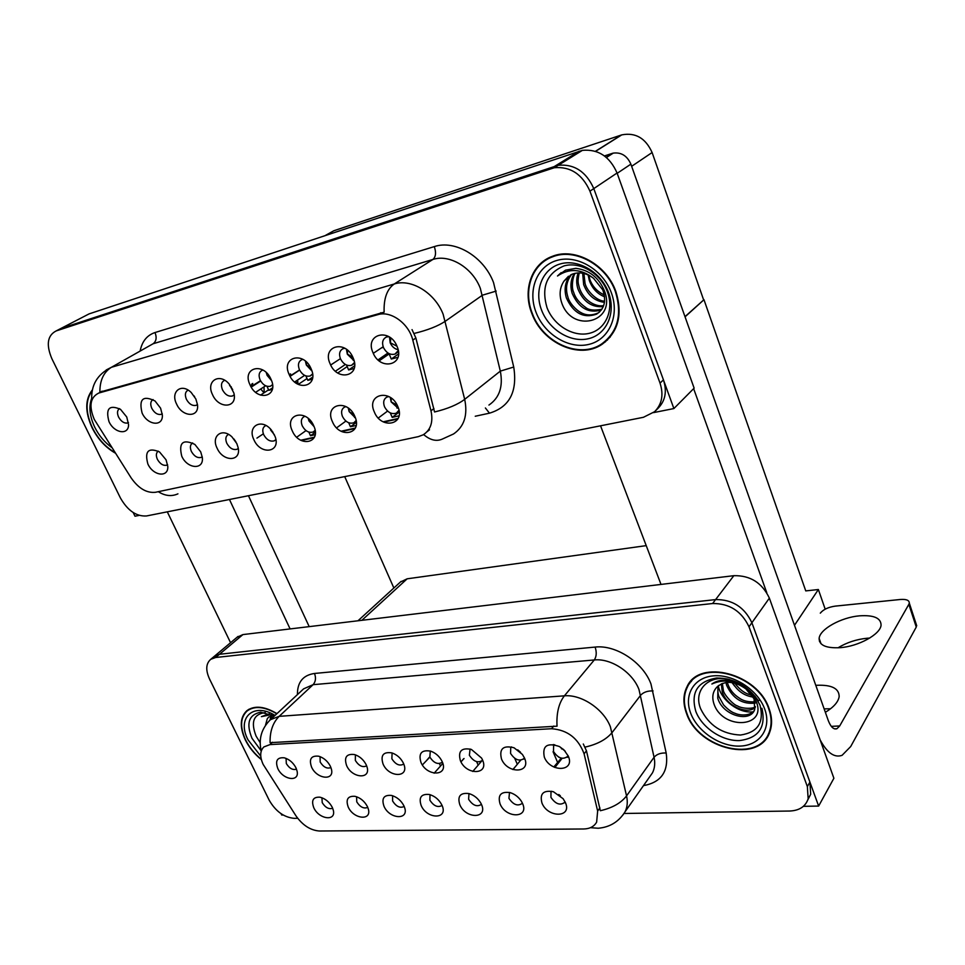 <?xml version="1.0" encoding="UTF-8"?>
<svg xmlns="http://www.w3.org/2000/svg" width="965" height="965" viewBox="0 0 965 965"><rect width="100%" height="100%" fill="white"/><g stroke="black" fill="none" stroke-linecap="round" stroke-linejoin="round"><path stroke-width="1.45" d="M286.062 758.381L286.328 763.568C289.391 768.454 292.793 770.311 296.52 769.165M277.811 768.538C282.89 780.022 299.717 782.422 297.087 771.156L295.929 767.766C293.179 762.639 289.319 759.334 284.349 757.827C277.172 757.163 275.001 760.734 277.811 768.538M392.598 795.739L392.61 801.034C396.229 806.595 400.089 808.405 404.19 806.45M383.998 806.282C389.546 819.381 409.594 820.395 404.456 807.15L403.937 805.872C401.114 800.468 396.965 796.981 391.464 795.425C383.829 794.774 381.344 798.393 383.998 806.282M356.592 796.752L356.76 801.867C360.126 807.114 363.793 808.96 367.762 807.391M348.22 807.017C353.552 819.357 372.273 821.094 368.22 808.718L367.424 806.619C364.553 801.227 360.428 797.79 355.048 796.33C347.822 795.811 345.554 799.382 348.22 807.017M509.496 792.446L508.941 798.357C513.368 804.87 517.843 806.523 522.355 803.29L522.355 803.29M500.063 803.905C505.925 818.646 529.483 818.38 522.535 803.447L521.377 801.24C518.567 796.994 514.84 794.123 510.208 792.639C500.919 791.276 497.542 795.039 500.063 803.905M430.294 751.023L429.847 757.067C433.852 763.146 438.014 764.859 442.32 762.229L442.32 762.229M420.969 762.422C427 777.018 449.183 776.282 442.127 761.518L441.994 761.24C439.497 756.379 435.746 753.026 430.728 751.156C421.536 749.576 418.279 753.327 420.969 762.422M511.51 746.91L510.738 747.706L510.557 753.412C514.96 759.998 519.496 761.662 524.164 758.406L524.441 757.935M520.557 752.278L517.686 749.829M501.498 758.985C507.469 774.195 531.546 773.399 524.478 757.995L522.403 754.425L514.068 747.791C503.199 745.028 499.014 748.768 501.498 758.985M321.936 797.753L322.226 802.663C325.374 807.621 328.86 809.49 332.684 808.26M313.782 807.717C318.908 819.406 336.447 821.698 333.275 810.13L332.274 807.343C329.367 801.963 325.289 798.586 320.006 797.199C313.167 796.8 311.092 800.311 313.782 807.717M392.092 752.977L391.862 758.792C395.65 764.582 399.619 766.343 403.768 764.051M383.069 764.039C388.847 777.79 409.57 778.019 403.78 764.087L403.406 763.17C400.837 758.104 396.989 754.678 391.838 752.881C383.262 751.614 380.343 755.342 383.069 764.039M320.066 756.632L320.175 762.036C323.468 767.199 327.051 769.045 330.923 767.549M311.574 767.103C316.846 779.225 334.819 781.095 331.369 768.996L330.392 766.294C327.69 761.168 323.806 757.815 318.752 756.222C311.176 755.402 308.776 759.021 311.574 767.103M355.385 754.835L355.337 760.444C358.859 765.921 362.623 767.718 366.652 765.86M346.628 765.607C352.141 778.478 371.404 779.636 366.917 766.656L366.193 764.763C363.54 759.66 359.668 756.258 354.553 754.57C346.507 753.556 343.866 757.236 346.628 765.607M468.966 793.58L468.616 799.285C472.802 805.51 477.072 807.198 481.439 804.352M459.822 804.738C465.709 819.176 488.338 818.923 481.402 804.291L481.004 803.447C478.194 798.477 474.177 795.184 468.93 793.568C460.281 792.518 457.241 796.246 459.822 804.738M430.028 794.678L429.871 800.178C433.755 806.065 437.82 807.814 442.054 805.437L441.91 805.1C439.147 799.696 434.974 796.161 429.389 794.509C421.283 793.688 418.545 797.355 421.162 805.522C426.988 819.49 448.532 819.562 442.042 805.401M554.718 744.739L553.633 745.849L553.488 751.47C558.132 758.357 562.885 759.974 567.734 756.331L568.083 755.631M565.176 751.18L559.628 746.669M544.332 757.151C550.267 772.7 575.381 771.867 568.301 756.126L564.018 749.962L559.435 746.548C547.143 742.35 542.101 745.885 544.332 757.151M470.076 749.009L469.376 755.281C473.574 761.602 477.916 763.291 482.391 760.372L482.584 760.106M460.414 760.734C466.421 775.643 489.52 774.871 482.452 759.793L481.559 758.056L471.39 749.431C461.463 747.393 457.796 751.156 460.414 760.734M551.715 791.276L550.979 792.144L550.943 797.38C555.611 804.183 560.279 805.787 564.959 802.204L565.116 801.915M560.315 795.739L558.771 794.509M541.968 803.049C547.794 818.103 572.354 817.825 565.406 802.578L563.126 798.718L553.415 791.734C543.343 789.925 539.531 793.688 541.968 803.049M263.192 764.461L296.002 815.908C302.684 825.316 310.489 830.358 319.427 831.01L583.704 828.983C589.796 828.839 594.114 826.559 596.635 822.132L597.649 811.046L584.102 753.846C578.325 738.285 567.48 729.914 551.57 728.732L269.971 744.606L263.855 746.934C259.911 750.939 259.694 756.789 263.192 764.461M400.403 582.04L407.17 578.807L646.224 545.635M281.068 813.7L281.72 815.039L283.155 815.015M803.399 806.33L818.646 806.065L751.892 622.739C744.437 607.118 732.339 599.398 715.596 599.591L219.477 654.282L213.639 656.888L219.477 654.282L715.596 599.591C732.339 599.398 744.437 607.118 751.892 622.739L809.912 782.072L810.684 794.267L807.826 799.84M818.646 806.065L833.893 778.26L769.37 598.143C762.145 582.824 750.3 575.333 733.834 575.683L242.927 634.584L237.101 637.238M565.466 802.723L564.573 802.735M562.113 758.333L554.875 767.477M482.85 760.818L481.945 760.854M568.711 757.199L566.901 757.272M559.64 757.573L558.566 757.03M553.777 745.655L553.295 744.485M476.638 761.65L478.17 765.136M442.826 763.424L434.141 773.194M514.767 758.381L517.312 764.292M481.607 761.132L472.754 771.457M524.876 759.045L523.537 759.105M553.078 751.723L558.035 763.484M520.666 760.227L512.97 769.551M439.425 763.617L440.522 766.029M819.961 640.712L819.49 641.46M685.053 316.846L703.968 299.693L805.751 590.906L818.368 589.519L825.184 609.18M818.368 589.519L794.485 625.296M703.968 299.693L684.993 316.653M344.71 476.614L393.865 588.011M119.455 408.629C117.199 410.318 116.91 413.129 118.586 417.073C121.216 421.645 124.28 423.611 127.778 422.959L128.454 422.549M109.009 421.657C114.16 433.201 128.659 435.565 128.562 424.709L126.753 417.013L120.492 409.329C109.262 404.468 105.438 408.569 109.009 421.657M228.524 434.419L228.476 434.443C225.665 436.035 225.098 438.979 226.799 443.261C229.646 448.267 233.06 450.269 237.016 449.28L238.271 448.387M235.894 441.825L233.904 438.966M217.065 448.098C223.024 462.163 241.552 461.897 238.126 447.579L236.799 443.562L232.046 436.988C222.264 427.302 210.865 435.975 217.065 448.098M192.662 442.935C190.153 444.563 189.719 447.398 191.384 451.439C194.182 456.312 197.475 458.303 201.263 457.386L202.216 456.747M181.758 456.204C187.343 469.099 204.17 470.184 202.3 457.362L200.696 451.849L194.87 444.431C182.855 438.737 178.489 442.67 181.758 456.204M345.977 406.651L344.65 407.049C341.55 408.883 340.826 412.031 342.466 416.506C345.518 422.007 349.318 424.093 353.866 422.767L356.109 420.547M355.422 417.905L349.173 411.669L348.293 408.123M332.382 421.596C339.439 439.22 363.009 434.105 354.855 416.434C347.593 398.461 324.047 404.178 332.382 421.596M262.95 370.09L262.371 370.246C259.054 371.911 258.294 375.132 260.08 379.908C262.866 384.975 266.328 387.074 270.465 386.193L272.516 384.637M271.539 380.632L267.112 375.385L266.256 372.599M250.007 384.806C257.245 402.188 279.283 396.724 271.008 379.317C263.578 361.586 241.576 367.641 250.007 384.806M344.831 348.281L343.214 348.606C339.62 350.416 338.703 353.817 340.464 358.799C343.335 364.167 347.05 366.326 351.586 365.289L354.445 362.563M354.071 360.681L347.316 354.203L346.447 349.354M330.139 363.853C337.364 382.116 361.453 376.145 353.106 357.858C345.663 339.222 321.598 345.832 330.139 363.853M158.26 451.125C156.065 452.79 155.775 455.516 157.379 459.304C160.13 464.056 163.326 465.999 166.957 465.154L167.621 464.72M147.874 463.984C153.182 475.986 168.67 477.928 167.777 466.324L166.052 459.81L159.478 451.909C148.308 447.253 144.448 451.282 147.874 463.984M224.712 380.319L224.531 380.379C221.347 381.971 220.659 385.107 222.457 389.788C225.195 394.721 228.548 396.784 232.505 395.976L234.193 394.83M232.698 389.546L229.537 385.312M212.505 394.601C218.717 409.401 237.86 408.231 233.88 393.069L229.429 384.36C219.682 372.164 205.581 380.97 212.505 394.601M153.073 399.57C150.492 401.223 150.07 404.142 151.807 408.352C154.46 413.044 157.621 415.034 161.264 414.335L162.253 413.792M142.096 413.008C147.488 425.336 163.181 427.049 162.349 415.059L160.588 408.171L155.027 400.97C142.989 395.083 138.683 399.088 142.096 413.008M188.127 390.137C185.196 391.73 184.617 394.769 186.39 399.269C189.092 404.07 192.349 406.096 196.136 405.348L197.463 404.516M194.641 396.736L194.134 395.976M176.571 403.997C182.276 417.338 199.453 418.026 197.475 404.637L195.835 398.955L191.239 392.538C181.48 382.623 170.214 391.669 176.571 403.997M305.073 416.289L304.24 416.566C301.237 418.315 300.573 421.403 302.238 425.806C305.217 431.126 308.872 433.189 313.203 431.994L315.109 430.318M314.083 426.639L309.017 421.03L308.233 418.46M292.262 430.812C299.343 448.013 321.9 443.128 313.77 425.879C306.508 408.34 283.987 413.804 292.262 430.812M265.954 425.541L265.556 425.698C262.649 427.362 262.034 430.378 263.71 434.72C266.63 439.883 270.152 441.91 274.289 440.824L275.869 439.582M274.374 434.733L270.574 429.992L272.998 432.248M253.867 439.642C260.526 455.577 281.394 452.549 275.025 436.325L271.467 430.149C261.792 417.749 246.992 425.999 253.867 439.642M388.774 336.664L386.458 337.026C382.707 338.932 381.706 342.418 383.455 347.509C386.386 353.045 390.234 355.241 394.999 354.095L398.28 350.572M398.123 349.74C394.589 348.92 391.959 346.64 390.21 342.877L389.486 337.111M372.997 352.659C380.21 371.38 405.433 365.132 397.049 346.363C389.631 327.244 364.42 334.18 372.997 352.659M302.938 359.414L301.888 359.668C298.438 361.405 297.606 364.71 299.379 369.583C302.214 374.806 305.784 376.929 310.127 375.976L312.576 373.901M311.852 370.934L306.327 365.023L305.398 361.151M289.186 374.565C296.424 392.369 319.439 386.663 311.128 368.823C303.698 350.657 280.694 356.978 289.186 374.565M388.823 396.579L386.881 397.098C383.684 399.015 382.9 402.248 384.528 406.784C387.653 412.465 391.609 414.576 396.386 413.117L398.967 410.234M398.557 408.581L391.127 401.898L390.294 397.447M374.324 411.971C381.368 430.028 406.024 424.672 397.833 406.567C390.584 388.135 365.94 394.118 374.324 411.971M94.293 419.449L131.131 477.88C138.526 488.435 146.644 493.236 155.498 492.283L418.34 436.638L423.189 434.817C430.764 429.932 433.357 421.934 430.981 410.825L412.803 340.15C408.979 323.673 390.885 310.465 377.991 314.614L98.888 393.008C90.228 397.206 88.696 406.012 94.293 419.449M133.194 512.56L134.991 516.215L139.129 515.394M653.546 412.61L673.884 408.557L593.789 188.597C586.177 171.661 574.344 163.881 558.301 165.268L57.852 330.054M673.884 408.557L694.137 388.147L617.069 173C609.723 156.475 598.155 148.924 582.378 150.359L89.057 313.902L60.759 328.546L558.301 165.268C574.344 163.881 586.177 171.661 593.789 188.597L663.438 379.86C667.153 391.416 665.343 400.921 657.997 408.352L655.621 410.692M325.374 235.448L333.83 230.756L621.75 134.883C635.477 132.241 645.597 138.128 652.111 152.53L703.594 299.789M399.015 415.831L392.188 417.363L390.282 412.899M399.221 412.055L392.188 417.363M345.361 364.456L335.434 371.199M312.298 379.221L307.835 380.355L305.881 375.928M340.404 358.666L330.669 364.999M334.071 362.792L330.693 365.047M312.648 377.134L307.835 380.355M397.942 357.34L391.295 359.028L389.016 353.6M398.497 353.974L391.295 359.028M306.014 430.595L296.725 437.205M345.904 421.078L336.616 427.845M315.145 434.672L310.477 435.722L308.884 432.115M315.302 432.26L310.477 435.722M265.652 385.783L255.677 392.285M260.659 381.03L251.226 387.11M387.966 352.997L378.063 359.873M354.131 368.534L348.63 369.933L346.531 365.047M383.394 347.376L381.477 347.882M354.589 365.856L348.63 369.933M304.638 375.373L294.675 381.983M272.287 389.438L268.801 390.33L266.979 386.277M299.62 370.09L290.079 376.362M272.564 387.858L268.801 390.33M387.592 411.078L378.292 418.014M356.145 425.469L350.44 426.747L348.703 422.754M356.314 422.417L350.44 426.747M276.955 713.618C264.494 706.199 254.458 705.234 246.847 710.698C239.971 717.309 239.489 727.091 245.387 740.022C249.163 747.561 254.495 754.099 261.37 759.624M686.61 713.654C698.479 749.528 759.72 764.003 769.841 731.808C772.35 724.763 772.109 717.067 769.129 708.72C757.802 673.341 699.348 658.492 687.104 686.561C683.039 694.619 682.87 703.642 686.61 713.654M689.734 682.943L689.975 682.267M261.25 751.059C258.415 738.973 261.479 728.515 270.429 719.685L279.15 716.344C272.83 722.688 269.802 731.47 270.091 742.676L557.034 726.187C556.347 713.195 558.795 703.075 564.38 695.837C581.328 694.185 603.595 709.022 610.363 726.717L626.55 795.884C627.853 801.867 627.371 807.138 625.115 811.686L622.835 815.123M583.306 743.991L586.455 750.806L600.327 810.721C612.341 807.958 621.086 803.013 626.55 795.884L654.065 757.26L638.987 689.553C632.558 672.291 610.917 658.07 594.283 659.964L313.094 684.68L303.637 688.841M624.066 813.471L789.659 811.034C799.406 810.6 805.57 806.523 808.151 798.803L807.355 786.584L749.009 626.792C741.518 611.11 729.383 603.354 712.604 603.523L215.641 657.503L210.792 659.276C205.919 663.486 205.485 670.024 209.477 678.89L269.163 800.142C275.604 811.312 283.951 817.379 294.216 818.344L297.69 818.296M690.614 681.519L689.456 683.739M248.355 709.613L247.86 710.3M92.326 389.969C84.98 399.293 84.92 411.934 92.158 427.905C97.911 439.184 105.668 447.603 115.438 453.188M531.86 313.492C542.451 343.033 579.338 359.8 601.858 344.457C618.239 332.406 622.92 314.795 615.899 291.623C606.611 264.47 574.73 247.064 552.306 256.352C531.426 263.783 522.451 290.332 531.86 313.492M604.223 342.141L607.54 339.945M106.174 369.993L111.421 367.291C103.629 372.152 99.793 380.427 99.89 392.116L384.13 312.19C383.624 298.547 386.989 289.138 394.239 284L394.311 283.963C411.295 278.427 434.938 292.926 443.116 314.204L464.684 399.341C467.916 415.155 464.201 426.699 453.538 433.973L443.2 438.677C436.976 441.813 430.45 440.438 423.635 434.552M412.043 329.62L415.879 338.003L434.54 411.971C447.627 408.822 457.675 404.612 464.684 399.341L500.316 371.127L480.341 288.39C472.621 267.763 449.678 253.892 432.959 259.44L153.097 343.757L146.982 347.207M589.953 191.166C582.293 174.17 570.412 166.354 554.332 167.729L56.127 330.947C47.43 335.446 45.994 344.686 51.845 358.654L120.408 497.952C127.633 510.582 136.33 516.589 146.511 515.961L643.438 417.29L654.608 411.693C661.966 404.239 663.775 394.721 660.036 383.129L589.953 191.166L617.069 173M605.477 341.815L604.295 342.382M546.081 259.392L543.138 262.094M563.27 749.262L561.461 748.804M460.956 761.868L464.044 758.526M463.586 758.804L461.933 760.818M391.223 398.099L391.175 401.886L397.17 405.155M398.436 408.183L396.88 407.99M390.777 338.052L390.379 342.78L396.989 346.23M398.062 349.451L396.543 349.294M167.295 511.836L230.563 642.702M229.453 499.496L290.103 628.927M309.198 626.635L248.451 495.721M837.994 647.817C846.679 642.533 856.365 639.337 867.065 638.239L869.694 638.07M840.02 647.684C826.028 648.359 819.068 645.259 819.128 638.372C819.816 629.18 841.094 617.359 859.453 615.839C873.82 614.898 881.021 618.022 881.069 625.211C880.394 634.367 858.428 646.453 840.02 647.684M824.146 708.889L830.575 708.756M815.799 685.367L817.09 685.271C831.83 684.728 839.188 688.54 839.164 696.682C838.247 702.013 833.651 707.224 825.365 712.315M606.165 157.271L612.148 153.423L604.452 155.932M600.544 425.818L661.013 584.416M693.642 388.654L766.789 592.739M916.026 623.655L916.268 627.057L908.837 604.343L839.707 725.945L836.92 728.732C833.651 729.745 830.769 727.007 828.272 720.529L630.881 164.147L617.178 173.326M820.154 739.914C827.126 752.893 834.423 758.032 842.071 755.33L850.696 746.548L916.268 627.057M908.837 604.343L909.295 603.077C909.295 600.266 906.364 599.072 900.502 599.47L835.171 606.129C828.247 607.154 823.29 609.494 820.31 613.149M612.148 153.423L613.27 153.109C621.291 152.12 627.166 155.799 630.881 164.147M349.028 408.69L349.221 411.669L354.022 414.733M355.337 417.664L354.589 417.531M308.728 418.894L309.065 421.017L312.696 423.78M347.545 350.235L347.484 354.119L352.888 357.364M354.022 360.488L353.226 360.355M383.165 346.761L373.298 353.323M306.291 361.947L306.496 364.939L310.706 367.918M266.919 373.262L267.269 375.301L270.297 377.87M299.548 369.957L289.934 376.097M231.431 387.122L229.513 385.264M260.478 380.705L250.972 386.675M260.176 742.7L256.147 736.211C250.514 722.001 253.542 714.124 265.254 712.58M261.274 759.262C254.555 753.81 249.344 747.393 245.653 740.01C239.815 727.212 240.297 717.538 247.088 711C254.579 705.596 264.47 706.525 276.762 713.798M270.007 720.071L271.008 715.789M271.418 718.768L272.009 715.523M273.071 715.379L268.656 717.104L267.269 718.768L268.547 717.2M272.009 714.486L261.418 716.645L269.428 713.774M265.472 725.342L267.269 718.768M115.112 452.657C105.583 447.121 98.02 438.846 92.423 427.845C85.403 412.405 85.318 400.053 92.17 390.765M755.04 696.139L760.01 705.174C764.328 722.483 757.815 732.435 740.493 735.041C722.122 734.148 708.841 725.415 700.674 708.829C692.979 690.554 708.527 674.137 729.661 679.517M687.02 713.63C683.329 703.738 683.485 694.8 687.514 686.839C699.613 659.047 757.465 673.727 768.683 708.744C771.638 717.019 771.867 724.643 769.382 731.627C759.359 763.46 698.769 749.13 687.02 713.63M691 681.821L692.363 679.734M745.909 688.926C734.787 680.482 723.436 678.853 711.868 684.016C716.73 680.578 722.785 679.457 730.035 680.675C742.953 683.811 751.747 690.916 756.403 701.977C767.006 728.237 721.35 730.396 713.593 702.701C711.856 696.32 713.051 691.024 717.188 686.827C725.137 680.277 734.715 680.976 745.909 688.926L754.087 698.865L754.702 709.504C750.3 723.159 722.556 715.68 717.743 698.117L717.972 686.055M753.219 697.092C744.389 695.886 737.477 691.061 732.495 682.629M752.012 695.138C745.788 694.185 740.034 690.18 734.763 683.124M755.318 703.099C742.375 704.547 732.809 698.612 726.621 685.307L725.933 682.52M759.72 700.095L758.743 700.614M755.052 701.772C748.55 702.206 743.352 701.012 739.443 698.19C733.593 694.45 729.685 689.625 727.719 683.727L727.321 682.364M755.245 707.695C746.198 714.788 726.175 705.68 722.206 691.676L721.35 683.847M755.402 706.633C754.268 708.744 742.797 709.239 737.344 705.861C733.677 705.186 723.509 694.378 723.316 690.072L722.375 683.413M754.22 710.566C750.746 715.74 740.589 715.909 735.053 713.304C731.82 712.375 727.984 709.565 723.545 704.872L718.865 696.501C717.598 692.725 717.55 689.046 718.72 685.427M769.72 732.133L768.273 734.196M752.99 711.856C739.021 713.521 721.639 700.638 718.406 686.501M734.642 686.079L731.94 682.545M607.431 291.852C614.319 310.199 605.55 329.572 589.362 333.311C573.258 337.328 553.681 325.362 546.998 307.63C541.088 287.124 546.757 273.216 564.006 265.918C580.134 261.213 600.797 273.445 607.431 291.852M532.282 313.384C522.982 290.477 531.836 264.217 552.475 256.859C574.67 247.643 606.237 264.856 615.441 291.732C622.401 314.687 617.757 332.129 601.509 344.059C579.229 359.197 542.752 342.611 532.282 313.384M546.371 259.85L549.604 257.498M599.482 312.069L598.01 312.998C591.666 315.7 585.912 315.531 580.761 312.479C576.274 310.235 569.061 302.817 567.842 296.798C565.237 288.535 566.503 281.068 571.642 274.398C578.964 271.527 586.274 272.842 593.572 278.33C581.292 268.801 569.266 268.029 557.493 276.002L565.538 270.164L575.852 268.342C589.35 270.079 598.891 277.63 604.452 290.984C617.13 322.696 570.749 334.348 561.256 301.345C559.109 293.746 560.05 286.979 564.055 281.044L568.469 276.243M604.331 295.049L601.002 293.191C595.863 290.007 592.184 285.531 589.953 279.802L588.722 275.23M604.597 296.798C597.263 293.891 592.16 288.402 589.265 280.333L588.143 274.953M604.488 302.359C594.754 301.152 587.806 295.242 583.656 284.639L582.655 273.216M604.645 301.128C597.407 301.321 587.118 291.575 585.067 283.553L583.909 273.481M603.294 306.605C591.738 307.594 583.294 301.731 577.963 289.017C576.214 283.589 576.274 278.222 578.168 272.902M603.668 305.64C595.417 307.159 583.511 300.404 579.398 287.92C578.023 282.528 577.42 281.84 579.217 272.878M601.352 309.994C588.553 313.661 578.843 308.149 572.209 293.444C569.989 286.243 570.677 279.597 574.259 273.481M601.895 309.222C594.235 310.754 588.831 310.163 585.671 307.461C579.265 302.913 575.261 297.871 573.656 292.323C571.208 287.679 572.703 276.46 575.188 273.264M593.572 278.33L602.763 289.85C606.527 300.863 604.464 308.969 596.575 314.156C583.523 318.655 573.451 313.239 566.383 297.92C563.777 288.837 565.261 281.129 570.822 274.796M571.654 274.398L564.055 281.044M610.242 337.014L607.178 339.559M557.493 276.002L561.184 272.625M263.349 433.804L256.931 438.11M297.715 384.106L295.616 381.368M297.618 380.041L298.004 384.263M263.988 392.839L260.731 388.992M264 386.869L264.181 392.719M422.368 764.943L429.859 757.091M429.184 757.465L426.458 760.649M242.927 634.584L215.641 657.503M733.834 575.683L712.604 603.523M769.37 598.143L749.009 626.792M407.17 578.807L361.863 620.314M597.649 811.046L599.928 807.91M584.102 753.846L586.455 750.806M551.57 728.732L553.789 726.03M269.971 744.606L272.468 742.242M579.181 151.191L551.063 168.549M621.315 135.016L595.453 151.288M652.111 152.53L631.653 166.306M430.981 410.825L433.936 408.521M412.803 340.15L415.879 338.003M377.991 314.614L380.885 312.732M99.142 392.924L102.23 391.151M595.115 647.081C596.828 652.231 596.551 656.526 594.283 659.964L564.38 695.837L279.15 716.344L313.094 684.68C315.712 681.64 316.17 677.9 314.494 673.461L595.115 647.081C615.863 644.584 642.992 662.304 650.953 683.908L666.188 753.026C668.745 771.542 661.17 782.41 643.462 785.631M590.435 827.693L598.252 828.247C609.928 827.222 618.879 821.71 625.115 811.686L652.485 772.832C654.752 768.321 655.283 763.134 654.065 757.26C656.827 754.135 660.88 752.724 666.188 753.026M585.104 747.103C597.444 744.292 606.478 739.407 612.172 732.459L640.7 695.162C643.558 692.146 647.684 690.735 653.076 690.928M297.425 694.607C297.317 682.219 302.998 675.174 314.494 673.461M807.355 786.584L809.912 782.072M140.13 351.079C141.988 341.453 146.957 335.277 155.015 332.539L434.298 246.606C436.301 252.577 435.842 256.859 432.899 259.452L394.239 284L432.899 259.452L153.097 343.757L111.433 367.279L394.251 283.987L111.421 367.291C97.381 374.143 90.819 385.18 91.759 400.391M434.298 246.606C455.154 239.465 483.972 256.762 493.549 282.6L513.73 367.026C517.59 391.718 509.508 407.097 489.472 413.177L475.25 416.241M177.934 493.839C171.601 496.685 165.051 495.974 158.308 491.692M414.178 333.432C427.652 330.175 438.05 326.098 445.384 321.188L482.464 295.169L496.191 291.08M56.127 330.947L60.759 328.546M660.036 383.129L663.438 379.86M488.941 405.059C499.484 397.833 503.284 386.519 500.316 371.127L513.73 367.026M485.383 407.966L489.472 413.177M155.015 332.539C156.957 337.581 156.318 341.32 153.109 343.757L147.464 346.93M301.321 440.522L314.192 437.652M341.646 431.524L355.096 428.52M383.793 422.115L397.869 418.979M831.311 726.368L839.707 725.945M289.452 375.144L289.802 374.263M290.586 373.877L289.777 375.783M250.803 386.386L251.974 383.853M252.758 383.467L251.383 386.422M261.189 750.867L252.01 738.334C245.906 723.364 248.789 714.655 260.659 712.194L274.337 716.054M260.755 756.126L248.029 739.865C236.425 718.093 253.325 701.82 275.013 715.427M111.88 447.579C104.715 442.477 99.009 435.697 94.751 427.23C89.636 416.349 88.599 406.784 91.627 398.509M761.916 708.262C766.186 727.26 758.731 738.032 739.576 740.577C722.134 741.265 702.025 727.791 695.849 711.482C690.47 692.52 697.418 681.362 716.693 678.009C733.629 678.106 747.465 685.596 758.2 700.494M690.759 713.4C683.485 694.993 693.883 677.249 713.75 675.826C733.521 674.113 757.79 689.794 764.678 708.986C771.867 728.165 760.022 745.402 740.251 746.078C720.59 747.031 697.755 731.844 690.759 713.4M608.734 293.058C616.177 313.444 606.297 334.71 588.385 338.715C570.556 343.009 549.001 329.741 541.594 310.175C533.91 290.622 542.354 268.861 560.363 263.903C578.24 258.656 601.231 272.239 608.601 292.709M536.07 312.395C527.421 290.477 536.817 266.002 557.046 260.393C577.142 254.434 603.065 269.73 611.352 292.805C619.952 315.796 608.903 339.873 588.746 344.421C568.699 349.306 544.429 334.385 536.07 312.395M238.09 636.405L210.792 659.276M401.078 581.425L357.979 620.784M551.449 791.517L550.979 792.144M554.549 744.703L553.633 745.849M238.21 448.46L237.016 449.28M356.181 421.066L353.866 422.767M272.54 384.842L270.465 386.193M354.541 363.274L351.586 365.289M234.025 395.011L232.505 395.976M162.253 413.72L161.264 414.335M315.157 430.595L313.203 431.994M275.556 439.944L274.289 440.824M398.436 351.694L394.999 354.095M312.624 374.311L310.127 375.976M399.112 411.066L396.386 413.117M582.378 150.359L554.332 167.729M621.75 134.883L595.598 151.336M427.061 431.741L429.509 429.799M98.888 393.008L101.964 391.223M808.151 798.803L810.684 794.267M270.429 719.685L303.71 688.769M690.084 682.472L687.104 686.561M605.465 341.381L601.858 344.457M300.766 440.233L314.421 437.193M341.067 431.234L355.337 428.05M383.202 421.814L398.123 418.484M553.813 766.982L561.268 758.152M512.849 769.515L515.406 766.596M819.128 638.372L821.022 643.751M834.544 728.852L836.92 728.732M909.295 603.077L916.726 625.766M606.442 157.5L613.27 153.109M389.148 353.914L379.185 360.838M347.183 366.579L337.786 372.985M247.088 711L249.079 709.191M769.382 731.627L770.468 729.902M552.475 256.859L554.019 255.761M598.01 312.998L596.575 314.156M307.039 378.533L298.257 384.396M268.572 389.836L260.502 395.131"/></g></svg>

